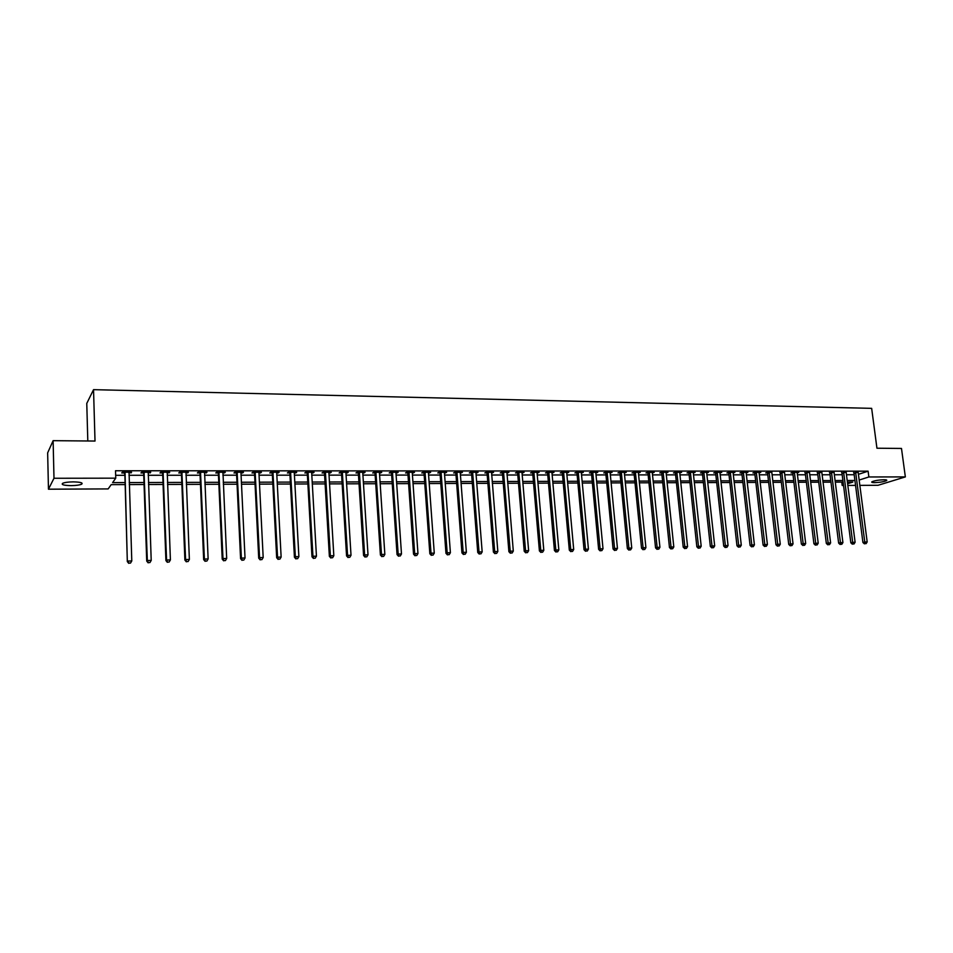 <?xml version="1.0" encoding="UTF-8"?>
<svg xmlns="http://www.w3.org/2000/svg" width="953" height="953" viewBox="0 0 953 953"><rect width="100%" height="100%" fill="white"/><g stroke="black" fill="none" stroke-linecap="round" stroke-linejoin="round"><path stroke-width="1.43" d="M73.262 481.873C80.469 482.051 83.256 482.826 81.636 484.195C79.587 485.077 76.073 485.553 71.106 485.625C63.875 485.458 61.063 484.684 62.672 483.302C64.744 482.421 68.271 481.944 73.262 481.873M883.955 479.728C886.338 479.752 887.219 480.026 886.624 480.562C884.11 481.718 880.095 482.421 874.592 482.647C872.198 482.623 871.292 482.349 871.9 481.813C874.413 480.657 878.44 479.967 883.955 479.728M87.807 440.989L86.771 403.417L93.537 389.658L871.661 408.361L876.939 448.22L901.49 448.446L905.35 476.905L878.035 485.291L859.856 485.375M855.556 485.399L847.836 485.434M843.536 485.446L842.19 485.458L843.476 485.053M841.761 482.111L842.19 485.458M124.831 484.6L111.179 484.648L108.165 488.913L48.46 489.199L53.987 478.263L115.754 478.168L112.609 482.611L124.772 482.575M53.987 478.263L53.118 440.667L47.65 452.878L48.46 489.199M858.427 474.32L868.112 471.175L115.527 470.746L115.754 478.168M115.67 475.297L124.533 475.297M128.977 475.285L143.736 475.273M148.18 475.273L162.737 475.261M167.18 475.261L181.511 475.249M185.954 475.249L200.094 475.237M204.538 475.237L218.463 475.225M222.907 475.213L236.63 475.202M241.073 475.202L254.606 475.19M259.049 475.19L272.391 475.178M276.835 475.178L289.974 475.166M294.417 475.166L307.378 475.154M311.822 475.154L324.592 475.142M329.035 475.142L341.627 475.13M346.07 475.13L358.483 475.118M362.926 475.118L375.16 475.106M379.604 475.094L391.671 475.094M396.103 475.082L408.003 475.082M412.435 475.07L424.168 475.07M428.6 475.059L440.167 475.059M444.598 475.047L456.01 475.047M460.442 475.035L471.687 475.035M476.119 475.023L487.209 475.023M491.629 475.011L502.576 475.011M506.996 474.999L517.789 474.999M522.196 474.987L532.846 474.987M537.254 474.987L547.761 474.975M552.168 474.975L562.52 474.963M566.928 474.963L577.137 474.951M581.544 474.951L591.622 474.939M596.018 474.939L605.953 474.928M610.349 474.928L620.153 474.916M624.537 474.916L634.221 474.904M638.605 474.904L648.147 474.904M652.519 474.892L661.942 474.892M666.314 474.88L675.606 474.88M679.977 474.868L689.138 474.868M693.51 474.868L702.552 474.856M706.912 474.856L715.834 474.844M720.194 474.844L728.997 474.832M733.345 474.832L742.042 474.832M746.378 474.82L754.955 474.82M759.303 474.808L767.761 474.808M772.097 474.808L780.447 474.797M784.772 474.797L793.015 474.785M797.339 474.785L805.464 474.785M809.788 474.773L817.817 474.773M822.129 474.773L830.051 474.761M834.351 474.761L842.166 474.749M846.467 474.749L854.186 474.737M858.284 472.319L853.828 472.914M846.276 472.319L841.821 472.914M834.161 472.307L829.694 472.914M821.939 472.307L817.46 472.914M809.609 472.307L805.118 472.914M797.101 472.891L798.781 472.307L792.777 472.307L791.038 472.914L792.658 472.914M784.593 472.307L780.09 472.914M771.918 472.307L767.463 472.307L765.747 472.914L767.415 472.914M759.136 472.295L759.1 472.914L760.804 472.295L754.633 472.295L752.941 472.914L754.609 472.914M746.223 472.295L746.223 472.914L747.902 472.295L741.672 472.295L740.005 472.914L741.696 472.914M733.191 472.295L733.226 472.914L734.894 472.295L728.604 472.295L726.948 472.926L728.652 472.926M720.111 472.926L720.039 472.295L720.111 472.926L721.755 472.295L715.405 472.295L713.773 472.926L715.489 472.926M706.769 472.295L706.876 472.926L708.496 472.295L702.087 472.295L700.467 472.926L702.206 472.926M693.367 472.295L693.51 472.926L695.118 472.295L688.65 472.295L687.053 472.926L688.805 472.926M679.834 472.283L680.013 472.926L681.609 472.283L675.069 472.283L673.497 472.926L675.272 472.926M666.183 472.283L666.397 472.926L667.97 472.283L661.37 472.283L659.81 472.926L661.608 472.926M652.4 472.283L652.65 472.926L654.199 472.283L647.54 472.283L646.003 472.926L647.814 472.926M638.474 472.283L638.772 472.926L640.297 472.283L633.578 472.283L632.053 472.926L633.876 472.926M624.418 472.283L624.751 472.926L626.264 472.283L619.474 472.283L617.985 472.926L619.819 472.926M610.23 472.283L610.611 472.926L612.088 472.283L605.238 472.283L603.761 472.926L605.62 472.926M595.899 472.271L596.316 472.926L597.781 472.271L590.86 472.271L589.407 472.926L591.289 472.926M581.437 472.271L581.89 472.926L583.331 472.271L576.339 472.271L574.921 472.926L576.815 472.926M566.821 472.271L567.321 472.926L568.738 472.271L561.674 472.271L560.281 472.938L562.187 472.938M552.073 472.271L552.609 472.938L554.003 472.271L546.879 472.271L545.497 472.938L547.427 472.938M537.17 472.271L537.754 472.938L539.112 472.271L531.917 472.271L530.571 472.938L532.524 472.938M522.113 472.259L522.744 472.938L524.09 472.259L516.812 472.259L515.49 472.938L517.467 472.938M507.532 472.259L507.592 472.938L508.902 472.259L501.564 472.259L500.265 472.938L502.255 472.938M492.224 472.259L492.284 472.938L493.571 472.259L486.149 472.259L484.874 472.938L486.888 472.938M476.047 472.259L476.822 472.938L478.072 472.259L470.591 472.259L469.341 472.938L471.378 472.938M460.382 472.259L461.192 472.938L462.431 472.259L454.855 472.259L453.64 472.938L455.701 472.938M444.551 472.259L445.42 472.938L446.623 472.259L438.976 472.247L437.784 472.938L439.857 472.938M428.552 472.247L428.445 472.926L429.481 472.938L430.649 472.247L422.929 472.247L421.762 472.938L423.859 472.938M412.399 472.247L412.292 472.926L413.364 472.938L414.507 472.247L406.705 472.247L405.573 472.938L407.693 472.938M408.051 472.938L409.004 472.938L408.825 472.247M396.079 472.247L395.96 472.926L397.091 472.95L398.211 472.247L390.325 472.247L389.229 472.95L391.361 472.95M391.707 472.95L392.636 472.95M379.58 472.247L379.461 472.926L380.652 472.95L381.736 472.247L373.767 472.247L372.694 472.95L374.863 472.95M375.196 472.95L376.101 472.95M362.902 472.235L362.783 472.926L364.034 472.95L365.082 472.247L357.03 472.235L355.993 472.95L358.185 472.95M358.519 472.95L359.4 472.95L359.221 472.235M346.058 472.235L345.939 472.926L347.249 472.95L348.262 472.235L340.126 472.235L339.125 472.95L341.329 472.95M341.65 472.95L342.508 472.95M329.035 472.235L328.904 472.926L330.274 472.95L331.263 472.235L323.031 472.235L322.066 472.95L324.294 472.95M324.616 472.95L325.449 472.95L325.271 472.235M311.822 472.235L311.691 472.926L313.12 472.95L314.073 472.235L305.758 472.235L304.829 472.95L307.08 472.95M294.429 472.235L294.298 472.926L295.787 472.95L296.705 472.235L288.306 472.235L287.401 472.95L289.676 472.95M276.846 472.223L276.715 472.926L278.276 472.95L279.146 472.223L270.652 472.223L269.794 472.95L272.093 472.95M259.085 472.223L258.942 472.938L260.562 472.95L261.408 472.223L252.819 472.223L251.985 472.95L254.32 472.95M241.109 472.223L240.966 472.938L242.658 472.95L243.468 472.223L234.783 472.223L233.997 472.962L236.344 472.962M222.799 472.962L225.325 472.223L216.545 472.223L215.795 472.962L218.177 472.962M204.442 472.962L206.992 472.223L198.117 472.211L197.402 472.962L199.808 472.962M185.871 472.962L188.444 472.211L179.474 472.211L178.807 472.962L181.237 472.962M167.085 472.962L169.705 472.211L160.628 472.211L159.997 472.962L162.463 472.962M148.096 472.962L150.741 472.211L141.568 472.211L140.984 472.962L143.474 472.962M128.893 472.962L131.574 472.211L122.294 472.2L121.758 472.962L124.271 472.962M53.118 440.667L95.014 441.048L93.537 389.658M868.112 471.175L868.862 476.965L905.35 476.905M859.165 480.05L868.862 476.965M129.215 482.563L143.998 482.528M148.442 482.516L162.999 482.468M167.454 482.456L181.797 482.409M186.252 482.397L200.392 482.361M204.835 482.349L218.773 482.313M223.228 482.289L236.963 482.254M241.419 482.242L254.951 482.206M259.407 482.194L272.749 482.147M277.192 482.135L290.355 482.099M294.799 482.087L307.771 482.051M312.215 482.039L324.997 482.004M329.44 481.992L342.044 481.956M346.487 481.944L358.912 481.908M363.355 481.896L375.601 481.861M380.044 481.849L392.124 481.813M396.567 481.801L408.468 481.765M412.911 481.753L424.645 481.718M429.088 481.706L440.667 481.67M445.099 481.658L456.511 481.622M460.942 481.61L472.2 481.575M476.631 481.563L487.733 481.539M492.153 481.515L503.113 481.491M507.532 481.479L518.325 481.444M522.744 481.432L533.394 481.396M537.814 481.384L548.32 481.36M552.728 481.348L563.092 481.313M567.5 481.301L577.721 481.277M582.128 481.265L592.206 481.229M596.614 481.217L606.561 481.194M610.956 481.182L620.76 481.146M625.156 481.134L634.841 481.11M639.225 481.098L648.767 481.074M653.15 481.062L662.573 481.027M666.957 481.015L676.249 480.991M680.621 480.979L689.793 480.955M694.165 480.943L703.207 480.908M707.579 480.896L716.501 480.872M720.861 480.86L729.676 480.836M734.024 480.824L742.721 480.8M747.069 480.788L755.646 480.765M759.982 480.753L768.452 480.729M772.788 480.717L781.15 480.693M785.475 480.681L793.718 480.657M798.042 480.646L806.178 480.622M810.503 480.61L818.532 480.586M822.844 480.574L830.778 480.55M835.078 480.538L842.905 480.515M847.205 480.503L854.924 480.479M847.622 483.731L852.828 482.075L847.408 482.087M843.107 482.111L835.281 482.135M830.968 482.147L823.047 482.182M818.734 482.194L810.705 482.218M806.381 482.23L798.245 482.266M793.92 482.278L785.665 482.301M781.341 482.325L772.978 482.349M768.642 482.361L760.184 482.397M755.836 482.409L747.259 482.444M742.911 482.456L734.215 482.48M729.855 482.504L721.052 482.528M716.692 482.54L707.757 482.575M703.397 482.587L694.344 482.623M689.972 482.635L680.799 482.671M676.427 482.683L667.136 482.718M662.752 482.73L653.329 482.766M648.945 482.778L639.392 482.814M635.008 482.826L625.323 482.861M620.939 482.873L611.123 482.909M606.727 482.933L596.781 482.957M592.373 482.98L582.295 483.016M577.887 483.028L567.666 483.064M563.259 483.076L552.883 483.111M548.475 483.123L537.968 483.171M533.549 483.183L522.899 483.219M518.48 483.231L507.675 483.266M503.255 483.29L492.308 483.326M487.876 483.338L476.774 483.374M472.343 483.397L461.085 483.433M456.654 483.445L445.23 483.493M440.798 483.505L429.219 483.54M424.788 483.564L413.042 483.6M408.599 483.612L396.686 483.659M392.255 483.671L380.176 483.719M375.732 483.731L363.474 483.767M359.031 483.79L346.606 483.826M342.163 483.85L329.559 483.886M325.104 483.91L312.322 483.945M307.879 483.969L294.906 484.005M290.451 484.029L277.299 484.064M272.844 484.088L259.502 484.136M255.047 484.148L241.502 484.195M237.059 484.207L223.312 484.255M218.868 484.267L204.931 484.327M200.475 484.338L186.323 484.386M181.88 484.398L167.525 484.446M163.082 484.469L148.513 484.517M144.058 484.529L129.274 484.589M706.804 472.295L706.876 472.926M693.439 472.295L693.51 472.926M679.954 472.283L680.013 472.926M666.326 472.283L666.397 472.926M652.579 472.283L652.65 472.926M638.701 472.283L638.772 472.926M624.691 472.283L624.751 472.926M610.539 472.283L610.611 472.926M596.256 472.271L596.316 472.926M581.83 472.271L581.89 472.926M567.261 472.271L567.321 472.926M552.549 472.271L552.609 472.938M537.695 472.271L537.754 472.938M522.685 472.259L522.744 472.938M476.762 472.259L476.822 472.938M461.145 472.259L461.192 472.938M445.361 472.259L445.42 472.938M429.422 472.247L429.481 472.938M413.316 472.247L413.364 472.938M397.044 472.247L397.091 472.95M380.604 472.247L380.652 472.95M363.986 472.235L364.034 472.95M347.202 472.235L347.249 472.95M330.226 472.235L330.274 472.95M313.084 472.235L313.12 472.95M295.752 472.235L295.787 472.95M278.228 472.223L278.276 472.95M260.526 472.223L260.562 472.95M242.622 472.223L242.658 472.95M224.527 472.223L224.563 472.962M206.229 472.223L206.265 472.962M187.729 472.211L187.765 472.962M169.026 472.211L169.05 472.962M150.109 472.211L150.133 472.962M130.99 472.211L131.014 472.962M855.854 472.891L854.019 473.486L862.918 542.483L864.776 542.019L855.651 472.319M865.133 543.663L866.098 543.639L865.133 543.663L864.776 542.019L867.182 541.947L858.236 472.891M854.019 473.486L853.626 472.474M862.918 542.483L864.395 543.853M866.098 543.639L867.182 541.947M843.822 472.891L842.011 473.498L850.826 542.793L852.673 542.328L843.619 472.307M853.042 543.984L854.019 543.96L853.042 543.984L852.673 542.328L855.103 542.269L846.228 472.891M842.011 473.498L841.606 472.462M850.826 542.793L852.304 544.175M854.019 543.96L855.103 542.269M831.683 472.891L829.884 473.498L838.64 543.115L840.463 542.638L831.481 472.307M840.844 544.306L841.821 544.282L840.844 544.306L840.463 542.638L842.917 542.579L834.113 472.891M829.884 473.498L829.479 472.45M838.64 543.115L840.117 544.497M841.821 544.282L842.917 542.579M819.437 472.891L817.65 473.498L826.334 543.436L828.145 542.96L819.235 472.307M828.538 544.639L829.527 544.604L828.538 544.639L828.145 542.96L830.611 542.9L821.891 472.891M817.65 473.498L817.245 472.438M826.334 543.436L827.812 544.818M829.527 544.604L830.611 542.9M807.072 472.891L805.309 473.498L813.91 543.758L815.708 543.281L806.881 472.307M816.113 544.961L817.114 544.937L816.113 544.961L815.708 543.281L818.21 543.222L809.55 472.891M805.309 473.498L804.892 472.438M813.91 543.758L815.387 545.152M817.114 544.937L818.21 543.222M794.599 472.902L792.86 473.51L801.378 544.08L803.165 543.603L794.409 472.307M803.57 545.295L804.582 545.271L803.57 545.295L803.165 543.603L805.678 543.544L797.161 472.307M792.86 473.51L792.431 472.426M801.378 544.08L802.855 545.485M804.582 545.271L805.678 543.544M782.02 472.902L780.293 473.51L788.739 544.413L790.502 543.937L781.817 472.307M790.919 545.628L791.931 545.604L790.919 545.628L790.502 543.937L793.039 543.865L784.545 472.902M780.293 473.51L779.864 472.414M788.739 544.413L790.216 545.819M791.931 545.604L793.039 543.865M769.321 472.902L767.606 473.51L775.968 544.747L777.719 544.258L769.119 472.307M778.148 545.962L779.173 545.938L778.148 545.962L777.719 544.258L780.281 544.199L771.87 472.902M767.606 473.51L767.177 472.402M775.968 544.747L777.445 546.152M779.173 545.938L780.281 544.199M756.503 472.902L754.812 473.522L763.091 545.08L764.818 544.592L756.301 472.295M765.259 546.307L766.295 546.283L765.259 546.307L764.818 544.592L767.403 544.532L759.076 472.902M754.812 473.522L754.371 472.39M763.091 545.08L764.568 546.498M766.295 546.283L767.403 544.532M743.566 472.902L741.887 473.522L750.082 545.414L751.798 544.925L743.364 472.295M752.251 546.653L753.299 546.629L752.251 546.653L751.798 544.925L754.407 544.866L746.163 472.902M741.887 473.522L741.446 472.378M750.082 545.414L751.572 546.843M753.299 546.629L754.407 544.866M730.51 472.902L728.854 473.522L736.967 545.759L738.658 545.271L730.308 472.295M739.123 546.998L740.171 546.974L739.123 546.998L738.658 545.271L741.291 545.199L733.131 472.902M728.854 473.522L728.402 472.366M736.967 545.759L738.444 547.189M740.171 546.974L741.291 545.199M717.335 472.902L715.691 473.534L723.72 546.093L725.388 545.616L717.132 472.295M725.864 547.344L726.925 547.32L725.864 547.344L725.388 545.616L728.056 545.545L719.98 472.902M715.691 473.534L715.238 472.354M723.72 546.093L725.197 547.546M726.925 547.32L728.056 545.545M704.029 472.902L702.409 473.534L710.342 546.45L711.998 545.962L703.826 472.295M712.487 547.701L713.559 547.677L712.487 547.701L711.998 545.962L714.679 545.89L706.697 472.902M702.409 473.534L701.944 472.343M710.342 546.45L711.82 547.892M713.559 547.677L714.679 545.89M690.603 472.902L688.995 473.534L696.846 546.796L698.478 546.307L690.401 472.295M698.978 548.058L700.062 548.035L698.978 548.058L698.478 546.307L701.194 546.236L693.296 472.902M688.995 473.534L688.531 472.331M696.846 546.796L698.323 548.249M700.062 548.035L701.194 546.236M677.047 472.902L675.463 473.546L683.218 547.153L684.826 546.665L676.844 472.283M685.338 548.416L686.434 548.392L685.338 548.416L684.826 546.665L687.566 546.593L679.763 472.902M675.463 473.546L674.986 472.319M683.218 547.153L684.695 548.618M686.434 548.392L687.566 546.593M663.359 472.902L661.799 473.546L669.459 547.51L671.043 547.01L663.157 472.283M671.567 548.785L672.675 548.749L671.567 548.785L671.043 547.01L673.807 546.939L666.111 472.902M661.799 473.546L661.322 472.307M669.459 547.51L670.936 548.976M672.675 548.749L673.807 546.939M649.553 472.902L648.004 473.546L655.557 547.868L657.129 547.379L649.35 472.283M657.665 549.154L658.785 549.119L657.665 549.154L657.129 547.379L659.929 547.296L652.317 472.902M648.004 473.546L647.516 472.295M655.557 547.868L657.034 549.345M658.785 549.119L659.929 547.296M635.603 472.902L634.079 473.558L641.536 548.237L643.084 547.737L635.401 472.283M643.632 549.524L644.752 549.488L643.632 549.524L643.084 547.737L645.908 547.665L638.403 472.902M634.079 473.558L633.578 472.283M641.536 548.237L643.013 549.714M644.752 549.488L645.908 547.665M621.523 472.902L620.022 473.558L627.372 548.594L628.897 548.106L621.32 472.283M629.456 549.893L630.6 549.869L629.456 549.893L628.897 548.106L631.744 548.035L624.346 472.902M620.022 473.558L619.521 472.283M627.372 548.594L628.849 550.095M630.6 549.869L631.744 548.035M607.299 472.914L605.822 473.558L613.065 548.976L614.566 548.475L607.097 472.283M615.138 550.274L616.293 550.238L615.138 550.274L614.566 548.475L617.449 548.404L610.158 472.914M605.822 473.558L605.322 472.283M613.065 548.976L614.542 550.477M616.293 550.238L617.449 548.404M592.945 472.914L591.491 473.57L598.627 549.345L600.104 548.845L592.742 472.271M600.688 550.655L601.855 550.631L600.688 550.655L600.104 548.845L603.011 548.773L595.828 472.914M591.491 473.57L590.991 472.271M598.627 549.345L600.092 550.858M601.855 550.631L603.011 548.773M578.435 472.914L577.018 473.57L584.034 549.726L585.499 549.226L578.233 472.271M586.095 551.037L587.262 551.013L586.095 551.037L585.499 549.226L588.43 549.142L581.354 472.914M577.018 473.57L576.505 472.271M584.034 549.726L585.511 551.239M587.262 551.013L588.43 549.142M563.795 472.914L562.389 473.57L569.31 550.107L570.74 549.607L563.592 472.271M571.347 551.43L572.539 551.406L571.347 551.43L570.74 549.607L573.706 549.524L566.737 472.914M562.389 473.57L561.889 472.271M569.31 550.107L570.776 551.632M572.539 551.406L573.706 549.524M549.011 472.914L547.63 473.581L554.432 550.489L555.837 549.988L548.809 472.271M556.457 551.823L557.66 551.799L556.457 551.823L555.837 549.988L558.827 549.917L551.978 472.914M547.63 473.581L547.129 472.271M554.432 550.489L555.897 552.025M557.66 551.799L558.827 549.917M534.073 472.914L532.727 473.581L539.398 550.882L540.78 550.381L533.871 472.271M541.423 552.228L542.626 552.192L541.423 552.228L540.78 550.381L543.806 550.298L537.075 472.914M532.727 473.581L532.215 472.271M539.398 550.882L540.863 552.418M542.626 552.192L543.806 550.298M518.992 472.914L517.67 473.581L524.221 551.275L525.579 550.774L518.789 472.259M526.235 552.621L527.45 552.597L526.235 552.621L525.579 550.774L528.629 550.691L522.03 472.914M517.67 473.581L517.157 472.259M524.221 551.275L525.687 552.823M527.45 552.597L528.629 550.691M503.756 472.914L502.457 473.593L508.89 551.68L510.224 551.168L503.553 472.259M510.891 553.026L512.118 553.002L510.891 553.026L510.224 551.168L513.298 551.084L506.913 472.259M502.457 473.593L501.945 472.259M508.89 551.68L510.355 553.228M512.118 553.002L513.298 551.084M488.377 472.914L487.09 473.593L493.404 552.073L494.702 551.561L488.162 472.259M495.381 553.443L496.632 553.407L495.381 553.443L494.702 551.561L497.823 551.489L491.557 472.259M487.09 473.593L486.578 472.259M493.404 552.073L494.869 553.645M496.632 553.407L497.823 551.489M472.831 472.914L471.58 473.593L477.751 552.49L479.025 551.966L472.617 472.259M479.728 553.848L480.979 553.824L479.728 553.848L479.025 551.966L482.17 551.894L475.952 472.914M471.58 473.593L471.056 472.259M477.751 552.49L479.216 554.062M480.979 553.824L482.17 551.894M457.118 472.914L455.903 473.605L461.943 552.895L463.194 552.383L456.916 472.259M463.908 554.277L465.171 554.241L463.908 554.277L463.194 552.383L466.374 552.299L460.275 472.914M455.903 473.605L455.379 472.259M461.943 552.895L463.408 554.479M465.171 554.241L466.374 552.299M441.263 472.914L440.06 473.605L445.968 553.312L447.183 552.788L441.048 472.247M447.922 554.694L449.208 554.658L447.922 554.694L447.183 552.788L450.4 552.704L444.443 472.914M440.06 473.605L439.547 472.247M445.968 553.312L447.433 554.896M449.208 554.658L450.4 552.704M425.229 472.926L424.061 473.617L429.839 553.729L431.018 553.205L425.026 472.247M431.769 555.122L433.067 555.087L431.769 555.122L431.018 553.205L434.27 553.121L428.445 472.926M424.061 473.617L423.537 472.247M429.839 553.729L431.292 555.325M433.067 555.087L434.27 553.121M407.896 473.617L413.531 554.146L414.686 553.633L409.04 472.926L407.896 473.617L407.372 472.247M415.448 555.551L416.759 555.516L415.448 555.551L414.686 553.633L417.962 553.55L412.292 472.926M413.531 554.146L414.984 555.754M416.759 555.516L417.962 553.55M392.672 472.926L391.564 473.617L397.044 554.575L398.175 554.062L392.457 472.247M398.95 555.992L400.284 555.956L398.95 555.992L398.175 554.062L401.487 553.967L395.96 472.926M391.564 473.617L391.04 472.247M397.044 554.575L398.497 556.195M400.284 555.956L401.487 553.967M376.137 472.926L375.065 473.629L380.402 555.015L381.486 554.491L375.923 472.247M382.284 556.433L383.63 556.397L382.284 556.433L381.486 554.491L384.845 554.396L379.461 472.926M375.065 473.629L374.541 472.247M380.402 555.015L381.843 556.635M383.63 556.397L384.845 554.396M358.388 473.629L363.569 555.444L364.63 554.92L359.424 472.926L358.388 473.629L357.851 472.235M365.44 556.874L366.798 556.838L365.44 556.874L364.63 554.92L368.013 554.837L362.783 472.926M363.569 555.444L365.011 557.076M366.798 556.838L368.013 554.837M342.544 472.926L341.531 473.641L346.558 555.885L347.583 555.361L342.33 472.235M348.417 557.326L349.787 557.291L348.417 557.326L347.583 555.361L351.014 555.277L345.939 472.926M341.531 473.641L341.007 472.235M346.558 555.885L348 557.529M349.787 557.291L351.014 555.277M324.508 473.641L329.369 556.338L330.357 555.802L325.473 472.926L324.508 473.641L323.972 472.235M331.215 557.779L332.597 557.743L331.215 557.779L330.357 555.802L333.824 555.718L328.904 472.926M329.369 556.338L330.81 557.993M332.597 557.743L333.824 555.718M308.224 472.926L307.295 473.641L311.988 556.79L312.953 556.254L308.022 472.235M313.811 558.232L315.217 558.196L313.811 558.232L312.953 556.254L316.444 556.171L311.691 472.926M307.295 473.641L306.747 472.235M311.988 556.79L313.43 558.446M315.217 558.196L316.444 556.171M290.796 472.926L289.891 473.653L294.429 557.243L295.347 556.707L290.582 472.235M296.228 558.696L297.646 558.661L296.228 558.696L295.347 556.707L298.885 556.623L294.298 472.926M289.891 473.653L289.355 472.235M294.429 557.243L295.859 558.911M297.646 558.661L298.885 556.623M273.177 472.926L272.308 473.653L276.668 557.708L277.561 557.171L272.963 472.223M278.455 559.173L279.884 559.137L278.455 559.173L277.561 557.171L281.135 557.076L276.715 472.926M272.308 473.653L271.76 472.223M276.668 557.708L278.097 559.387M279.884 559.137L281.135 557.076M255.356 472.938L254.534 473.665L258.716 558.172L259.561 557.636L255.154 472.223M260.491 559.649L261.932 559.614L260.491 559.649L259.561 557.636L263.183 557.541L258.942 472.938M254.534 473.665L253.986 472.223M258.716 558.172L260.145 559.864M261.932 559.614L263.183 557.541M237.357 472.938L236.558 473.665L240.573 558.637L241.383 558.101L237.142 472.223M242.324 560.126L243.777 560.09L242.324 560.126L241.383 558.101L245.028 558.005L240.966 472.938M236.558 473.665L236.01 472.223M240.573 558.637L241.991 560.34M243.777 560.09L245.028 558.005M219.142 472.938L218.392 473.677L222.216 559.113L222.99 558.577L218.928 472.223M223.955 560.614L225.432 560.578L223.955 560.614L222.99 558.577L226.683 558.482L222.954 472.223M218.392 473.677L217.844 472.223M222.216 559.113L223.645 560.829M225.432 560.578L226.683 558.482M200.738 472.938L200.023 473.677L203.656 559.602L204.395 559.054L200.523 472.211M205.371 561.103L206.872 561.067L205.371 561.103L204.395 559.054L208.123 558.958L204.585 472.223M200.023 473.677L199.475 472.211M203.656 559.602L205.086 561.317M206.872 561.067L208.123 558.958M182.13 472.938L181.451 473.677L184.894 560.09L185.585 559.542L181.916 472.211M186.585 561.603L188.098 561.555L186.585 561.603L185.585 559.542L189.361 559.447L186.026 472.211M181.451 473.677L180.903 472.211M184.894 560.09L186.311 561.817M188.098 561.555L189.361 559.447M163.308 472.938L162.677 473.689L165.917 560.578L166.572 560.03L163.094 472.211M167.597 562.103L169.122 562.056L167.597 562.103L166.572 560.03L170.396 559.935L167.251 472.211M162.677 473.689L162.117 472.211M165.917 560.578L167.335 562.318M169.122 562.056L170.396 559.935M144.272 472.938L143.689 473.689L146.726 561.079L147.334 560.531L144.058 472.211M148.382 562.604L149.931 562.568L148.382 562.604L147.334 560.531L151.205 560.435L148.263 472.211M143.689 473.689L143.129 472.211M146.726 561.079L148.144 562.83M149.931 562.568L151.205 560.435M125.034 472.938L127.321 561.579L124.819 472.211M128.953 563.128L130.513 563.08L128.953 563.128L127.881 561.031L131.788 560.936L129.06 472.211M124.486 473.701L123.926 472.211M127.321 561.579L128.726 563.342M130.513 563.08L131.788 560.936M855.723 472.462L853.9 473.057M843.691 472.462L841.88 473.057M831.552 472.462L829.765 473.057M819.306 472.462L817.531 473.057M806.953 472.462L805.19 473.069M794.48 472.45L792.729 473.069M781.889 472.45L780.162 473.069M769.19 472.45L767.487 473.069M756.372 472.45L754.681 473.069M743.435 472.45L741.768 473.069M730.379 472.45L728.723 473.069M717.204 472.45L715.56 473.069M703.898 472.45L702.278 473.081M690.472 472.45L688.876 473.081M676.916 472.45L675.343 473.081M663.24 472.438L661.68 473.081M649.422 472.438L647.885 473.081M635.472 472.438L633.959 473.081M621.392 472.438L619.891 473.093M607.168 472.438L605.691 473.093M592.814 472.438L591.36 473.093M578.316 472.438L576.887 473.093M563.676 472.438L562.27 473.093M548.88 472.438L547.51 473.093M533.954 472.426L532.596 473.093M518.861 472.426L517.539 473.105M503.637 472.426L502.326 473.105M488.246 472.426L486.971 473.105M472.7 472.426L471.449 473.105M456.999 472.426L455.772 473.105M441.132 472.426L439.941 473.105M425.098 472.426L423.942 473.117M408.908 472.414L407.777 473.117M392.541 472.414L391.445 473.117M376.006 472.414L374.934 473.117M359.293 472.414L358.257 473.117M342.413 472.414L341.412 473.117M325.342 472.414L324.377 473.129M308.105 472.414L307.164 473.129M290.665 472.402L289.76 473.129M273.046 472.402L272.177 473.129M255.225 472.402L254.403 473.129M237.226 472.402L236.427 473.141M219.011 472.402L218.261 473.141M200.606 472.402L199.892 473.141M181.999 472.402L181.32 473.141M163.177 472.39L162.546 473.141M144.141 472.39L143.558 473.153M124.903 472.39L124.355 473.153M81.636 484.195L81.601 482.861M409.028 472.855L407.896 473.558M392.648 472.771L391.552 473.474M376.101 472.688L375.029 473.391M359.364 472.605L358.328 473.307M342.461 472.521L341.448 473.236M325.366 472.45L324.389 473.164"/></g></svg>
